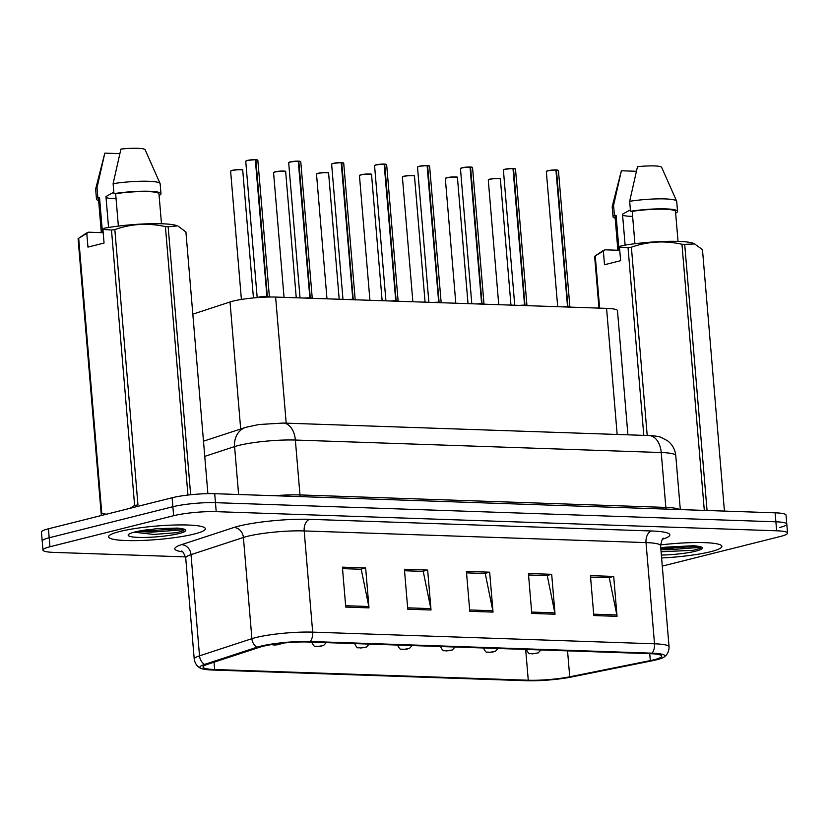 <?xml version="1.0" encoding="UTF-8"?>
<svg xmlns="http://www.w3.org/2000/svg" width="829" height="829" viewBox="0 0 829 829"><rect width="100%" height="100%" fill="white"/><g stroke="black" fill="none" stroke-linecap="round" stroke-linejoin="round"><path stroke-width="1.24" d="M192.825 314.17L230.027 301.984A30.341 4.228 -4.8 0 1 233.022 301.124A30.341 4.228 -4.8 0 1 275.611 297.072L606.569 308.367A30.341 4.228 -4.8 0 1 617.481 310.678L627.905 434.821M119.77 531.503A48.548 6.756 175.2 0 0 108.599 536.84A48.548 6.756 175.2 0 0 140.806 540.498A48.548 6.756 175.2 0 0 194.183 534.042A48.548 6.756 175.2 0 0 205.354 528.715A48.548 6.756 175.2 0 0 173.147 525.058A48.548 6.756 175.2 0 0 119.77 531.503A48.548 6.756 175.2 0 0 108.599 536.84A48.548 6.756 175.2 0 0 140.806 540.498A48.548 6.756 175.2 0 0 194.183 534.042A48.548 6.756 175.2 0 0 205.354 528.715A48.548 6.756 175.2 0 0 173.147 525.058A48.548 6.756 175.2 0 0 119.77 531.503M661.594 557.958A48.548 6.756 175.2 0 0 710.743 551.679A48.548 6.756 175.2 0 0 721.904 546.342A48.548 6.756 175.2 0 0 660.537 544.943A48.548 6.756 175.2 0 1 721.904 546.342A48.548 6.756 175.2 0 1 710.743 551.679A48.548 6.756 175.2 0 1 661.594 557.958M262.834 646.33A32.362 4.508 -4.8 0 1 308.253 642.009L650.091 653.677A32.362 4.508 -4.8 0 1 661.729 656.143A32.362 4.508 -4.8 0 1 650.319 660.578L569.73 676.785A32.362 4.508 -4.8 0 1 528.27 680.226L214.638 669.521A32.362 4.508 -4.8 0 1 203.001 667.055A32.362 4.508 -4.8 0 1 207.25 664.412L259.622 647.242A32.362 4.508 -4.8 0 1 262.834 646.33M260.42 646.247A35.502 4.943 175.2 0 0 256.907 647.252L204.535 664.412A35.502 4.943 175.2 0 0 200.981 668.402A35.502 4.943 175.2 0 0 212.638 670.019L526.27 680.723A35.502 4.943 175.2 0 0 571.751 676.951L652.34 660.744A35.502 4.943 175.2 0 0 663.946 657.128A35.502 4.943 175.2 0 0 652.091 653.169L310.253 641.501A35.502 4.943 175.2 0 0 260.42 646.247M660.827 548.808A40.455 5.627 175.2 0 0 671.158 548.207M138.35 531.327A40.455 5.627 175.2 0 0 154.598 530.581M662.288 566.114L780.566 536.425A30.341 4.228 175.2 0 0 787.55 533.099L786.794 524.115A30.341 4.228 175.2 0 0 775.892 521.804L215.457 502.675A30.341 4.228 175.2 0 0 172.878 506.726L49.18 537.772A30.341 4.228 175.2 0 0 42.206 541.099A30.341 4.228 175.2 0 1 49.18 537.772L172.878 506.726A30.341 4.228 175.2 0 1 215.457 502.675L775.892 521.804A30.341 4.228 175.2 0 1 786.794 524.115A30.341 4.228 175.2 0 1 779.82 527.451M590.569 577.098L609.274 577.74L616.849 614.973A8.093 5.192 92 0 1 617.045 616.341L613.698 576.424L590.445 575.627L593.792 615.553L617.045 616.341M608.548 577.72L613.698 576.424M528.55 574.984L547.264 575.627L554.839 612.859A8.093 5.192 92 0 1 555.036 614.227L551.689 574.31L528.425 573.513L531.783 613.429L555.036 614.227M546.529 575.595L551.689 574.31M342.522 568.632L361.226 569.274L368.812 606.507A8.093 5.192 92 0 1 368.998 607.875L365.651 567.958L342.398 567.16L345.745 607.087L368.998 607.875M360.501 569.254L365.651 567.958M404.531 570.756L423.236 571.388L430.821 608.631A8.093 5.192 92 0 1 431.018 609.999L427.66 570.072L404.407 569.274L407.764 609.201L431.018 609.999M422.51 571.368L427.66 570.072M466.54 572.87L485.245 573.502L492.83 610.745A8.093 5.192 92 0 1 493.027 612.113L489.67 572.186L466.416 571.399L469.774 611.315L493.027 612.113M484.519 573.481L489.67 572.186M787.55 533.099A30.341 4.228 175.2 0 0 776.638 530.788L216.214 511.659A30.341 4.228 175.2 0 0 173.634 515.711L49.937 546.757A30.341 4.228 175.2 0 0 42.963 550.083A30.341 4.228 175.2 0 0 53.864 552.394L185.572 556.891M786.794 524.115L786.037 515.13A30.341 4.228 175.2 0 0 775.136 512.819L214.701 493.69A30.341 4.228 175.2 0 0 172.121 497.752L48.434 528.788A30.341 4.228 175.2 0 0 41.45 532.125L42.963 550.083M258.845 297.487A6.249 0.87 175.2 0 1 266.513 296.72L266.979 297.072M255.86 159.852L257.84 160.298A6.072 0.85 175.2 0 0 255.86 159.852L267.321 296.388L267.943 296.772A6.249 0.87 175.2 0 1 269.332 297.02M247.28 160.453A5.865 0.819 -4.8 0 1 255.311 159.665L266.917 296.367A6.062 0.839 175.2 0 0 257.446 297.59A6.072 0.85 -4.8 0 1 258.607 297.186A6.072 0.85 -4.8 0 1 266.917 296.367L266.928 296.45M257.622 160.101A5.865 0.819 -4.8 0 0 255.757 159.686L255.436 159.748M266.845 295.476L267.321 296.378A6.072 0.85 -4.8 0 1 269.301 296.834A6.062 0.839 175.2 0 0 267.321 296.388L269.301 296.834A6.072 0.85 -4.8 0 1 269.301 296.865M257.436 297.59L266.917 296.367M267.332 296.461L267.384 297.062M274.275 645.055A5.057 3.078 -88.6 0 0 274.399 645.066A5.057 3.078 -88.6 0 0 274.938 644.993L278.399 644.661L274.938 644.993M274.772 644.993A5.057 3.409 92.6 0 1 274.13 645.055L271.674 644.568M308.647 298.202A6.249 0.87 175.2 0 1 309.455 298.191L309.891 298.243M309.787 296.948L310.264 297.849L312.243 298.295A6.062 0.839 175.2 0 0 310.264 297.849L310.885 298.233A6.249 0.87 175.2 0 1 311.435 298.295M298.399 161.303A6.072 0.85 175.2 0 0 290.088 162.121A6.072 0.85 175.2 0 0 288.689 162.785L290.191 161.924A5.865 0.819 -4.8 0 1 298.253 161.137L309.859 297.829L305.02 298.077A6.072 0.85 -4.8 0 1 309.859 297.829L309.87 297.912M300.564 161.572A5.865 0.819 -4.8 0 0 298.699 161.147L300.782 161.769A6.072 0.85 175.2 0 0 298.803 161.313L298.378 161.209M309.859 297.829L309.859 297.829A6.062 0.839 175.2 0 0 305.051 298.077M310.264 297.849L310.264 297.839A6.072 0.85 -4.8 0 1 312.253 298.295A6.072 0.85 -4.8 0 1 312.253 298.316M298.803 161.313L310.264 297.839M351.589 299.663A6.249 0.87 175.2 0 1 352.398 299.652L352.833 299.704M341.745 162.774L343.724 163.23A6.072 0.85 175.2 0 0 341.745 162.774L353.206 299.321L353.828 299.704A6.249 0.87 175.2 0 1 354.387 299.756M333.165 163.386A5.865 0.819 -4.8 0 1 341.196 162.598L352.802 299.3A6.062 0.839 175.2 0 0 347.993 299.538A6.072 0.85 -4.8 0 1 352.802 299.3L352.812 299.383M352.729 298.409L353.206 299.31L355.185 299.766A6.072 0.85 -4.8 0 1 355.195 299.787L355.185 299.766A6.062 0.839 175.2 0 0 353.206 299.321A6.072 0.85 -4.8 0 1 355.195 299.766L355.299 300.005M347.962 299.538L352.802 299.3M394.531 301.124A6.249 0.87 175.2 0 1 395.34 301.124L395.785 301.176M384.687 164.246L386.666 164.702A6.072 0.85 175.2 0 0 384.687 164.246L396.148 300.782L396.77 301.165A6.249 0.87 175.2 0 1 397.329 301.228M390.894 301A6.072 0.85 -4.8 0 1 395.744 300.761L395.754 300.844M376.107 164.857A5.865 0.819 -4.8 0 1 384.138 164.059L395.744 300.761A6.062 0.839 175.2 0 0 390.936 301.01L395.744 300.761M395.671 299.88L396.148 300.772L398.127 301.238A6.072 0.85 -4.8 0 1 398.138 301.248L398.127 301.238A6.062 0.839 175.2 0 0 396.148 300.782A6.072 0.85 -4.8 0 1 398.138 301.228L398.241 301.466M437.474 302.595A6.249 0.87 175.2 0 1 438.282 302.585L438.728 302.637M427.629 165.707L429.609 166.163A6.072 0.85 175.2 0 0 427.629 165.707L439.09 302.253L439.712 302.637A6.249 0.87 175.2 0 1 440.272 302.689M419.049 166.318A5.865 0.819 -4.8 0 1 427.09 165.531L438.686 302.222L433.847 302.471A6.072 0.85 -4.8 0 1 438.686 302.222L438.696 302.305M429.391 165.966A5.865 0.819 -4.8 0 0 427.526 165.541L427.204 165.603M438.614 301.341L439.09 302.243L441.069 302.699A6.072 0.85 -4.8 0 1 441.08 302.72M438.686 302.233L438.686 302.233A6.062 0.839 175.2 0 0 433.878 302.471M439.09 302.253L439.09 302.253A6.062 0.839 175.2 0 1 441.069 302.699L441.069 302.699A6.072 0.85 -4.8 0 0 439.09 302.243M317.217 646.516A5.057 3.078 -88.6 0 0 317.341 646.527A5.057 3.078 -88.6 0 0 317.88 646.465L321.341 646.123L317.88 646.465M317.714 646.454A5.057 3.409 92.6 0 1 317.072 646.516C315.165 645.086 315.186 649.242 311.435 641.698M360.159 647.988A5.057 3.078 -88.6 0 0 360.283 647.998A5.057 3.078 -88.6 0 0 360.822 647.926L364.283 647.584L360.822 647.926M360.656 647.926A5.057 3.409 92.6 0 1 360.014 647.988C358.107 646.558 358.128 650.703 354.377 643.169M403.101 649.449A5.057 3.078 -88.6 0 0 403.226 649.459A5.057 3.078 -88.6 0 0 403.764 649.397L407.236 649.055L403.764 649.397M403.599 649.387A5.057 3.409 92.6 0 1 402.956 649.449C401.049 648.019 401.07 652.174 397.319 644.63M113.832 192.235L105.957 196.546L108.558 227.478M106.029 197.302A22.86 3.181 175.2 0 0 116.07 198.722M135.148 532.291L153.8 534.436L176.774 532.664L183.862 530.653L181.406 528.622L177.603 528.083L156.267 528.674L132.381 532.695M114.837 229.581L137.956 504.954A54.61 7.606 175.2 0 0 134.609 505.4L111.49 230.027L102.91 229.374L104.599 228.151A47.533 6.611 175.2 0 1 177.479 225.902L168.142 226.721A54.61 7.606 175.2 0 0 165.406 226.628C148.215 222.773 131.355 223.757 114.837 229.581A54.61 7.606 175.2 0 0 111.49 230.027M130.132 508.291L134.609 505.4M207.892 493.659L185.924 232.006L178.339 226.296M161.479 223.757L158.971 193.903A30.341 4.228 175.2 0 0 115.645 193.696L118.371 226.089M159.075 195.178L159.624 195.198A32.362 4.508 175.2 0 0 160.981 193.727A32.362 4.508 175.2 0 0 113.956 193.634L115.645 193.696M160.981 193.727L160.142 183.748A32.362 4.508 175.2 0 0 160.09 183.541A32.362 4.508 175.2 0 0 113.117 183.655L113.956 193.634M160.09 183.541L145.085 149.697A20.228 2.819 175.2 0 0 120.91 149.096L113.117 183.655M102.91 229.374L104.06 243.063L87.957 247.104L86.807 233.415L78.693 238.255L101.812 513.628L106.589 514.198M101.812 513.628A54.61 7.606 175.2 0 0 101.211 514.177L78.092 238.804A54.61 7.606 175.2 0 1 78.693 238.255M168.142 226.721L190.649 494.747M187.945 495.048L165.406 226.628M86.807 233.415L88.496 232.193A47.533 6.611 175.2 0 0 85.584 233.623L79.874 237.446M88.496 232.193L102.475 232.669L99.542 197.737A30.341 4.228 175.2 0 0 98.496 198.981L101.325 232.628M99.542 197.737L97.843 197.675A32.362 4.508 175.2 0 0 96.485 199.147A32.362 4.508 175.2 0 0 98.63 200.535M97.843 197.675L97.014 187.696A32.362 4.508 175.2 0 0 95.667 188.95A32.362 4.508 175.2 0 0 95.646 189.167L96.485 199.147M97.014 187.696L104.806 153.137L119.759 153.645M181.458 528.633L151.396 530.581L143.749 530.353M184.214 529.69L151.52 532.166L137.935 531.42M630.392 209.861L622.517 214.183L625.118 245.104M622.579 214.929A22.86 3.181 175.2 0 0 632.62 216.359M661.076 551.762L693.324 550.29L700.422 548.29L697.966 546.249L694.163 545.71L665.894 547.14A28.932 4.031 175.2 0 0 660.744 547.834M724.432 511.089L702.474 249.633L694.028 243.539A47.533 6.611 175.2 0 0 621.159 245.778L619.47 247.011L628.04 247.664A54.61 7.606 175.2 0 1 631.387 247.208L647.2 435.484M694.899 243.933L684.702 244.358A54.61 7.606 175.2 0 0 681.956 244.265C664.765 240.41 647.905 241.394 631.387 247.208M678.029 241.384L675.521 211.53A30.341 4.228 175.2 0 0 632.206 211.333L634.921 243.726M675.635 212.815L676.174 212.825A32.362 4.508 175.2 0 0 677.542 211.364A32.362 4.508 175.2 0 0 630.506 211.271L632.206 211.333M677.542 211.364L676.702 201.385A32.362 4.508 175.2 0 0 676.651 201.167A32.362 4.508 175.2 0 0 629.667 201.292L630.506 211.271M676.651 201.167L661.635 167.334A20.228 2.819 175.2 0 0 637.47 166.722L629.667 201.292M684.702 244.358L707.054 510.498M704.308 510.405L681.956 244.265M598.984 308.108L594.642 256.43A54.61 7.606 175.2 0 1 595.243 255.892L599.636 308.129M643.801 435.37L628.04 247.664M619.47 247.011L620.62 260.689L604.507 264.731L603.357 251.052L595.243 255.892M603.357 251.052L605.046 249.819A47.533 6.611 175.2 0 0 602.144 251.26L596.434 255.083M605.046 249.819L619.025 250.296L616.092 215.374A30.341 4.228 175.2 0 0 615.056 216.607L617.874 250.265M616.092 215.374L614.403 215.312A32.362 4.508 175.2 0 0 613.035 216.783A32.362 4.508 175.2 0 0 615.18 218.172M614.403 215.312L613.564 205.333A32.362 4.508 175.2 0 0 612.216 206.576A32.362 4.508 175.2 0 0 612.196 206.794L613.035 216.783M613.564 205.333L621.367 170.764L636.32 171.282M698.008 546.259L667.946 548.218L660.765 548.01M700.774 547.316L668.081 549.803L660.9 549.596M480.416 304.056A6.249 0.87 175.2 0 1 481.234 304.056L481.67 304.098M481.556 302.813L482.032 303.704L484.012 304.16A6.072 0.85 -4.8 0 1 484.022 304.181A6.062 0.839 175.2 0 0 482.032 303.715L482.654 304.098A6.249 0.87 175.2 0 1 483.214 304.16M461.991 167.79A5.865 0.819 -4.8 0 1 470.033 166.992L481.628 303.694L476.789 303.932A6.072 0.85 -4.8 0 1 481.628 303.694L481.639 303.777M472.333 167.427A5.865 0.819 -4.8 0 0 470.468 167.012L472.551 167.634A6.072 0.85 175.2 0 0 470.571 167.178L470.147 167.075M484.126 304.398L484.012 304.16A6.072 0.85 -4.8 0 0 482.043 303.704L482.032 303.704M481.628 303.704L481.628 303.704A6.062 0.839 175.2 0 0 476.82 303.942M470.571 167.178L482.043 303.704M523.358 305.528A6.249 0.87 175.2 0 1 524.177 305.518L524.612 305.569M513.514 168.639L515.503 169.095A6.072 0.85 175.2 0 0 513.514 168.639L524.975 305.176L525.596 305.569A6.249 0.87 175.2 0 1 526.156 305.621M503.586 169.883A5.865 0.819 -4.8 0 1 504.944 169.251A5.865 0.819 -4.8 0 1 512.975 168.463L524.57 305.155L519.731 305.404A6.072 0.85 -4.8 0 1 524.57 305.155L524.581 305.238M515.275 168.898A5.865 0.819 -4.8 0 0 513.42 168.474L513.089 168.536M524.498 304.274L524.975 305.176L526.954 305.632A6.062 0.839 175.2 0 0 524.975 305.176A6.072 0.85 -4.8 0 1 526.964 305.632A6.072 0.85 -4.8 0 1 526.964 305.652L515.503 169.095M524.57 305.155L524.57 305.155A6.062 0.839 175.2 0 0 519.773 305.404M566.3 306.989A6.249 0.87 175.2 0 1 567.119 306.979L567.554 307.031M556.456 170.111L558.445 170.567A6.072 0.85 175.2 0 0 556.456 170.111L567.917 306.647L568.539 307.031A6.249 0.87 175.2 0 1 569.098 307.082M556.052 170.09A6.072 0.85 175.2 0 0 547.741 170.909A6.072 0.85 175.2 0 0 546.342 171.582L547.845 170.722A5.865 0.819 -4.8 0 1 555.917 169.924L567.523 306.626L562.673 306.865A6.072 0.85 -4.8 0 1 567.523 306.626L567.523 306.709M567.44 305.735L567.917 306.637L569.906 307.093A6.072 0.85 -4.8 0 1 569.906 307.113L569.906 307.103A6.062 0.839 175.2 0 0 567.917 306.647A6.072 0.85 -4.8 0 1 569.906 307.093L570.01 307.331M567.513 306.626L567.513 306.626A6.062 0.839 175.2 0 0 562.715 306.865M446.043 650.92A5.057 3.078 -88.6 0 0 446.168 650.931A5.057 3.078 -88.6 0 0 446.707 650.858L450.178 650.516L446.707 650.858M446.541 650.858A5.057 3.409 92.6 0 1 445.898 650.92C443.992 649.49 444.012 653.635 440.261 646.102M488.986 652.382A5.057 3.078 -88.6 0 0 489.11 652.392A5.057 3.078 -88.6 0 0 489.659 652.33L493.12 651.988L489.659 652.33M489.483 652.319A5.057 3.409 92.6 0 1 488.841 652.382C486.934 650.952 486.955 655.107 483.203 647.563M531.928 653.853A5.057 3.078 -88.6 0 0 532.052 653.853A5.057 3.078 -88.6 0 0 532.601 653.791L536.062 653.449L532.601 653.791M532.425 653.791A5.057 3.409 92.6 0 1 531.783 653.853C529.876 652.423 529.897 656.568 526.146 649.034M240.69 428.997L230.027 301.984M286.192 423.163L275.611 297.072M617.159 434.458L606.569 308.367M182.567 551.855A50.569 7.036 -4.8 0 1 181.437 544.684L233.819 527.513A50.569 7.036 -4.8 0 1 309.787 519.327L651.625 530.995A10.114 6.487 -88 0 0 646.019 542.601L304.181 530.933A40.455 5.627 175.2 0 0 247.415 536.332A40.455 5.627 175.2 0 0 243.405 537.472L191.022 554.642A40.455 5.627 175.2 0 0 185.727 557.948C183.769 552.85 182.328 550.57 181.396 551.13M651.625 530.995A50.569 7.036 -4.8 0 1 662.661 539.151M660.568 545.679A40.455 5.627 175.2 0 0 646.019 542.601L654.516 643.801A40.455 5.627 -4.8 0 1 669.065 646.879L660.568 545.679C661.666 540.29 662.713 537.803 663.697 538.228M200.981 668.402C200.338 668.174 195.447 666.226 194.224 659.148A40.455 5.627 -4.8 0 1 199.52 655.843L251.902 638.672A40.455 5.627 -4.8 0 1 255.912 637.542A40.455 5.627 -4.8 0 1 312.678 632.133A10.114 6.487 92 0 1 310.253 641.501M256.907 647.252A10.114 8.642 71.9 0 1 251.902 638.672L243.405 537.472A10.114 8.642 -108.1 0 0 233.819 527.513M181.437 544.684A10.114 8.642 -108.1 0 1 191.022 554.642L199.52 655.843A10.114 8.642 71.9 0 0 204.535 664.412M652.091 653.169A10.114 6.487 -88 0 0 654.516 643.801L312.678 632.133L304.181 530.933A10.114 6.487 -88 0 1 309.787 519.327M776.638 530.788L775.136 512.819M216.214 511.659L214.701 493.69M173.634 515.711L172.121 497.752M49.937 546.757L48.434 528.788M528.27 680.226L525.679 649.428M569.73 676.785L567.554 650.858M650.319 660.578L649.739 653.666M214.638 669.521L214.027 662.184M492.83 610.745L469.66 609.957M430.821 608.631L407.64 607.833M368.812 606.507L345.631 605.719M554.839 612.859L531.669 612.071M616.849 614.973L593.678 614.185M300.316 496.612A5.057 3.243 92 0 1 299.974 494.934L665.842 507.421L661.231 452.53A20.228 12.984 -88 0 0 649.034 435.546C654.879 435.847 658.868 436.448 661.014 437.349L667.594 440.8C672.412 444.572 675.138 449.505 675.77 455.608A40.455 5.627 175.2 0 0 661.231 452.53L295.362 440.044A40.455 5.627 175.2 0 0 238.586 445.453A40.455 5.627 175.2 0 0 234.586 446.593L238.607 494.509M274.43 495.732A40.455 5.627 -4.8 0 1 299.974 494.934L295.362 440.044A20.228 12.984 -88 0 0 283.166 423.059L649.034 435.546M203.488 441.183L245.788 427.329A20.228 17.274 71.9 0 0 234.586 446.593L204.763 456.364M666.184 509.099A5.057 3.243 92 0 1 665.842 507.421A40.455 5.627 -4.8 0 1 679.666 509.566M255.456 159.831A6.072 0.85 175.2 0 0 247.146 160.65A6.072 0.85 175.2 0 0 245.747 161.313L247.249 160.463L255.332 159.665M245.933 161.085A5.865 0.819 -4.8 0 1 247.218 160.474M257.84 160.298L269.415 297.072M242.721 170.214A6.072 0.85 175.2 0 0 238.69 169.758A6.072 0.85 175.2 0 0 232.027 170.567A6.072 0.85 175.2 0 0 230.628 171.23L232.13 170.38C246.949 168.556 241.653 170.681 242.721 170.214L253.446 297.932M232.161 170.37A5.865 0.819 -4.8 0 1 238.555 169.593A5.865 0.819 -4.8 0 1 242.503 170.018M230.814 171.002A5.865 0.819 -4.8 0 1 232.099 170.391M288.875 162.546A5.865 0.819 -4.8 0 1 290.16 161.935M341.341 162.764A6.072 0.85 175.2 0 0 333.03 163.582A6.072 0.85 175.2 0 0 331.631 164.246L333.134 163.396L341.216 162.598M331.818 164.018A5.865 0.819 -4.8 0 1 333.103 163.406M341.641 162.619A5.865 0.819 -4.8 0 1 343.507 163.033M384.283 164.235A6.072 0.85 175.2 0 0 375.972 165.044A6.072 0.85 175.2 0 0 374.573 165.717L376.076 164.857L384.169 164.059M374.76 165.479A5.865 0.819 -4.8 0 1 376.045 164.867M384.583 164.08A5.865 0.819 -4.8 0 1 386.449 164.505M427.225 165.696A6.072 0.85 175.2 0 0 418.914 166.515A6.072 0.85 175.2 0 0 417.515 167.178L419.018 166.318L427.111 165.531M417.702 166.95A5.865 0.819 -4.8 0 1 418.987 166.339M285.663 171.686A6.072 0.85 175.2 0 0 281.642 171.23A6.072 0.85 175.2 0 0 274.969 172.028A6.072 0.85 175.2 0 0 273.57 172.701L275.073 171.841C289.891 170.028 284.596 172.152 285.663 171.686L296.254 297.777M275.104 171.841A5.865 0.819 -4.8 0 1 281.497 171.064A5.865 0.819 -4.8 0 1 285.445 171.479M273.757 172.463A5.865 0.819 -4.8 0 1 275.041 171.852M318.015 173.302C332.843 171.489 327.538 173.613 328.605 173.147A6.072 0.85 175.2 0 0 324.585 172.691A6.072 0.85 175.2 0 0 317.911 173.499A6.072 0.85 175.2 0 0 316.512 174.163L318.015 173.302A5.865 0.819 -4.8 0 1 324.44 172.525A5.865 0.819 -4.8 0 1 328.388 172.95M316.699 173.935A5.865 0.819 -4.8 0 1 317.984 173.323M360.957 174.774C375.786 172.95 370.48 175.085 371.547 174.618A6.072 0.85 175.2 0 0 367.527 174.152A6.072 0.85 175.2 0 0 360.853 174.96A6.072 0.85 175.2 0 0 359.454 175.634L360.957 174.774A5.865 0.819 -4.8 0 1 367.382 173.997A5.865 0.819 -4.8 0 1 371.33 174.411M359.641 175.396A5.865 0.819 -4.8 0 1 360.926 174.784M138.505 531.482A41.471 5.772 175.2 0 0 156.691 530.55M149.334 529.513A28.932 4.031 175.2 0 0 134.806 532.021A28.932 4.031 175.2 0 0 138.547 537.399A28.932 4.031 175.2 0 0 179.147 533.534A28.932 4.031 175.2 0 0 181.406 528.622M660.837 548.953A41.471 5.772 175.2 0 0 673.252 548.187M661.355 555.067A28.932 4.031 175.2 0 0 695.707 551.161A28.932 4.031 175.2 0 0 697.966 546.249M470.167 167.157A6.072 0.85 175.2 0 0 461.857 167.976A6.072 0.85 175.2 0 0 460.458 168.65L461.96 167.79L470.053 166.992M460.644 168.411A5.865 0.819 -4.8 0 1 461.929 167.8M513.11 168.629A6.072 0.85 175.2 0 0 504.799 169.448A6.072 0.85 175.2 0 0 503.4 170.111L504.902 169.251L512.996 168.463M546.529 171.344A5.865 0.819 -4.8 0 1 547.814 170.733M556.363 169.945A5.865 0.819 -4.8 0 1 558.218 170.359M414.49 176.08A6.072 0.85 175.2 0 0 410.469 175.624A6.072 0.85 175.2 0 0 403.796 176.432A6.072 0.85 175.2 0 0 402.397 177.095L403.899 176.235C418.728 174.422 413.422 176.546 414.49 176.08L425.08 302.171M403.93 176.235A5.865 0.819 -4.8 0 1 410.324 175.458A5.865 0.819 -4.8 0 1 414.272 175.883M402.583 176.867A5.865 0.819 -4.8 0 1 403.868 176.256M446.841 177.707C461.67 175.883 456.364 178.017 457.432 177.551A6.072 0.85 175.2 0 0 453.411 177.085A6.072 0.85 175.2 0 0 446.738 177.893A6.072 0.85 175.2 0 0 445.339 178.567L446.841 177.707A5.865 0.819 -4.8 0 0 445.525 178.328M446.872 177.696A5.865 0.819 -4.8 0 1 453.266 176.919A5.865 0.819 -4.8 0 1 457.214 177.344M500.374 179.012A6.072 0.85 175.2 0 0 496.353 178.556A6.072 0.85 175.2 0 0 489.68 179.365A6.072 0.85 175.2 0 0 488.281 180.028L489.784 179.168C504.612 177.354 499.317 179.478 500.374 179.012L510.965 305.103M489.815 179.168A5.865 0.819 -4.8 0 1 496.208 178.39A5.865 0.819 -4.8 0 1 500.156 178.815M488.468 179.789A5.865 0.819 -4.8 0 1 489.752 179.178M663.946 657.128C664.547 656.796 669.034 654.06 669.065 646.879M194.224 659.148L185.727 557.948M245.788 427.329L258.949 424.521L283.166 423.059M675.77 455.608L680.308 509.586M245.747 161.313L257.187 297.611M281.933 643.2L279.218 644.568L274.399 645.066M230.628 171.23L241.394 299.456M288.689 162.785L300.036 297.901M300.782 161.769L312.253 298.295M290.191 161.924L298.274 161.127M331.631 164.246L342.978 299.373M343.724 163.23L355.195 299.766M374.573 165.717L385.92 300.834M386.666 164.702L398.138 301.228M441.183 302.937L429.609 166.163M417.515 167.178L428.862 302.305M326.253 642.62L323.497 645.573L317.341 646.527M273.57 172.701L284.036 297.352M328.605 173.147L339.196 299.238M369.195 644.081L366.439 647.045L360.283 647.998M316.512 174.163L326.978 298.823M371.547 174.618L382.138 300.709M412.137 645.553L409.381 648.506L403.226 649.459M359.454 175.634L369.921 300.285M104.464 154.484L95.667 188.95M621.014 172.111L612.216 206.576M460.458 168.65L471.805 303.766M472.551 167.634L484.022 304.16M503.4 170.111L514.747 305.227M546.342 171.582L557.689 306.699M558.445 170.567L569.906 307.093M547.845 170.722L555.938 169.924M455.08 647.014L452.323 649.967L446.168 650.931M402.397 177.095L412.863 301.756M457.432 177.551L468.022 303.642M498.022 648.485L495.265 651.439L489.11 652.392M445.339 178.567L455.805 303.217M540.964 649.946L538.208 652.9L532.052 653.853M488.281 180.028L498.747 304.689"/></g></svg>
